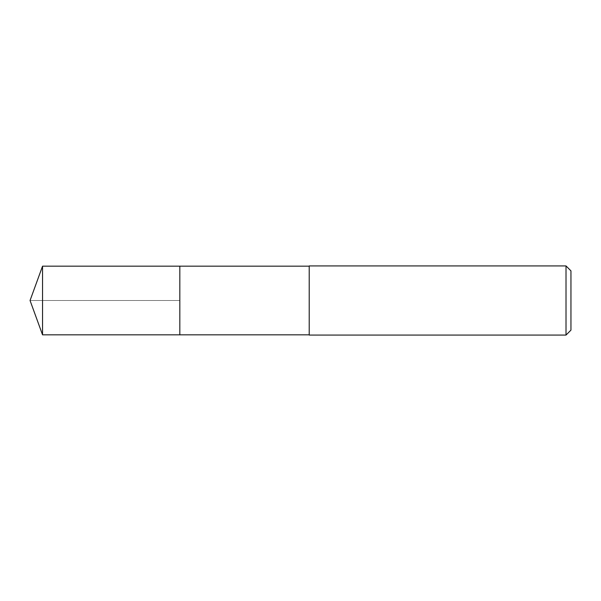 <?xml version="1.0" encoding="UTF-8"?>
<svg xmlns="http://www.w3.org/2000/svg" width="601" height="601" viewBox="0 0 601 601"><rect width="100%" height="100%" fill="white"/><g stroke="black" fill="none" stroke-linecap="round" stroke-linejoin="round"><path stroke-width="0.45" stroke-dasharray="3 2.25" d="M179.827 266.175L179.827 334.825L179.827 266.175M42.543 334.825L42.543 266.175M309.214 334.825L309.214 266.175L309.214 334.825M309.214 335.065L309.214 265.935M566.014 265.935L566.014 335.065M570.95 270.871L570.95 330.129M30.05 300.5L179.827 300.5L30.05 300.5"/><path stroke-width="0.9" d="M309.214 266.175L42.543 266.175L42.543 334.825L179.827 334.825L179.827 266.175L179.827 334.825L309.214 334.825M42.543 334.825L30.05 300.5L42.543 266.175M309.214 265.935L309.214 335.065L566.014 335.065L566.014 265.935L309.214 265.935M566.014 265.935L570.95 270.871L570.95 330.129L566.014 335.065"/></g></svg>
